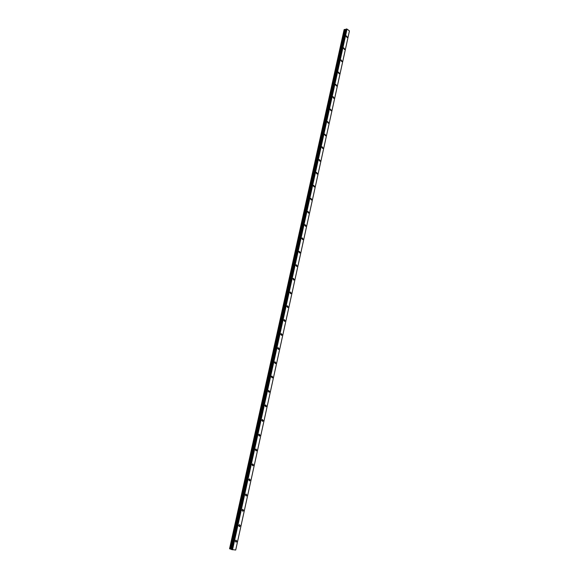 <?xml version="1.0" encoding="UTF-8"?>
<svg xmlns="http://www.w3.org/2000/svg" width="579" height="579" viewBox="0 0 579 579"><rect width="100%" height="100%" fill="white"/><g stroke="black" fill="none" stroke-linecap="round" stroke-linejoin="round"><path stroke-width="0.87" d="M236.029 540.113L236.797 541.227L236.044 542.19L235.277 541.076L236.029 540.113L236.804 541.227L236.044 542.19L235.277 541.083M239.409 524.632L240.191 525.754L239.46 526.695L238.678 525.58L239.409 524.632L240.198 525.754L239.46 526.695L238.678 525.58M242.767 509.274L243.564 510.396L242.854 511.315L242.058 510.193L242.767 509.274L243.564 510.396L242.854 511.315L242.058 510.193M246.097 494.025L246.907 495.146L246.22 496.051L245.416 494.929L246.097 494.025L246.907 495.154L246.22 496.051L245.416 494.929M249.404 478.891L250.222 480.02L249.556 480.903L248.746 479.774L249.404 478.891L250.222 480.02L249.556 480.903L248.746 479.774M252.69 463.873L253.515 465.002L252.871 465.863L252.046 464.734L252.69 463.873L253.515 465.002L252.878 465.863L252.046 464.734M255.947 448.964L256.786 450.1L256.164 450.94L255.325 449.803L255.947 448.964L256.786 450.1L256.164 450.94L255.325 449.803M259.182 434.163L260.029 435.307L259.428 436.125L258.581 434.981L259.182 434.163L260.029 435.307L259.428 436.125L258.581 434.981M262.396 419.478L263.25 420.615L262.671 421.418L261.817 420.274L262.396 419.478L263.25 420.615L262.671 421.418L261.817 420.274M265.58 404.895L266.449 406.038L265.884 406.82L265.023 405.669L265.58 404.895L266.449 406.038L265.884 406.82L265.023 405.669M268.75 390.412L269.619 391.563L269.076 392.33L268.207 391.18L268.75 390.412L269.619 391.563L269.076 392.33L268.207 391.18M271.891 376.046L272.774 377.197L272.246 377.942L271.363 376.784L271.891 376.046L272.774 377.197L272.246 377.942L271.37 376.784M275.011 361.774L275.901 362.939L275.394 363.663L274.504 362.505L275.011 361.774L275.901 362.939L275.394 363.663L274.504 362.505M278.108 347.61L279.006 348.775L278.513 349.484L277.623 348.319L278.108 347.61L279.006 348.775L278.513 349.484L277.623 348.319M281.184 333.547L282.089 334.72L281.611 335.407L280.714 334.242L281.191 333.547L282.089 334.72L281.611 335.407L280.714 334.242M284.246 319.586L285.15 320.759L284.687 321.439L283.782 320.259L284.246 319.586L285.15 320.759L284.687 321.439L283.782 320.259M287.278 305.726L288.19 306.899L287.741 307.565L286.829 306.385L287.278 305.726L288.19 306.899L287.741 307.565L286.837 306.385M290.289 291.961L291.208 293.14L290.774 293.785L289.862 292.605L290.289 291.961L291.208 293.14L290.774 293.785L289.862 292.605M293.285 278.296L294.197 279.483L293.785 280.113L292.865 278.919L293.285 278.296L294.204 279.483L293.785 280.113L292.865 278.919M296.253 264.726L297.179 265.913L296.774 266.528L295.855 265.334L296.253 264.726L297.179 265.913L296.774 266.528L295.847 265.334M299.205 251.25L300.132 252.444L299.741 253.045L298.815 251.851L299.205 251.25L300.132 252.444L299.741 253.045L298.815 251.851M302.137 237.868L303.063 239.069L302.687 239.655L301.753 238.454L302.137 237.868L303.063 239.069L302.687 239.655L301.76 238.454M305.046 224.58L305.973 225.788L305.611 226.36L304.677 225.151L305.046 224.58L305.98 225.788L305.611 226.36L304.677 225.151M307.934 211.386L308.868 212.602L308.513 213.159L307.579 211.943L307.934 211.386L308.868 212.602L308.513 213.159L307.579 211.943M310.807 198.279L311.741 199.502L311.393 200.052L310.46 198.829L310.807 198.279L311.741 199.502L311.393 200.052L310.46 198.829M313.659 185.273L314.592 186.496L314.259 187.031L313.319 185.801L313.659 185.273L314.592 186.496L314.259 187.031L313.326 185.801M316.489 172.347L317.422 173.577L317.104 174.105L316.163 172.868L316.489 172.347L317.43 173.577L317.104 174.105L316.163 172.868M319.297 159.514L320.238 160.752L319.926 161.266L318.986 160.021L319.297 159.514L320.238 160.752L319.926 161.266L318.986 160.021M322.09 146.762L323.031 148.014L322.727 148.513L321.786 147.261L322.09 146.762L323.031 148.007L322.727 148.513L321.786 147.261M324.87 134.104L325.811 135.356L325.514 135.848L324.573 134.596L324.87 134.104L325.811 135.356L325.514 135.848L324.573 134.596M327.62 121.532L328.561 122.791L328.279 123.269L327.338 122.01L327.627 121.532L328.568 122.791L328.279 123.269L327.338 122.01M330.363 109.04L331.304 110.307L331.022 110.777L330.081 109.511L330.363 109.04L331.304 110.307L331.022 110.777L330.081 109.511M333.077 96.642L334.018 97.909L333.75 98.365L332.809 97.098L333.084 96.642L334.018 97.909L333.75 98.365L332.809 97.098M335.784 84.317L336.717 85.598L336.457 86.047L335.516 84.766L335.784 84.317L336.725 85.598L336.457 86.039L335.516 84.766M338.462 72.078L339.403 73.367L339.149 73.801L338.208 72.52L338.462 72.078L339.403 73.359L339.149 73.801L338.208 72.52M341.132 59.926L342.066 61.215L341.82 61.642L340.879 60.354L341.132 59.926L342.066 61.215L341.82 61.642L340.879 60.354M343.774 47.847L344.715 49.143L344.476 49.562L343.535 48.267L343.781 47.847L344.715 49.143L344.476 49.562L343.535 48.267M346.408 35.855L347.342 37.157L347.111 37.57L346.17 36.267L346.408 35.855L347.342 37.157L347.111 37.57L346.177 36.267M230.124 548.964L229.559 548.754L344.121 29.594L344.686 29.435L230.124 548.964L231.535 549.362M345.996 29.449L344.686 29.435M349.441 30.926L347.024 29.066L346.083 29.044L231.513 549.493L235.704 550.036L349.427 30.976M231.513 549.493L346.097 29.037M346.38 28.95L231.803 549.609M346.445 28.957L231.868 549.63M346.893 29.044L232.374 549.746M347.024 29.066L232.526 549.782M344.867 29.435L230.312 549.022M345.468 29.558L230.999 549.174M345.649 29.551L231.195 549.232M345.952 29.471L231.491 549.348M346.922 29.044L232.411 549.753M346.083 29.044L231.506 549.493"/></g></svg>
